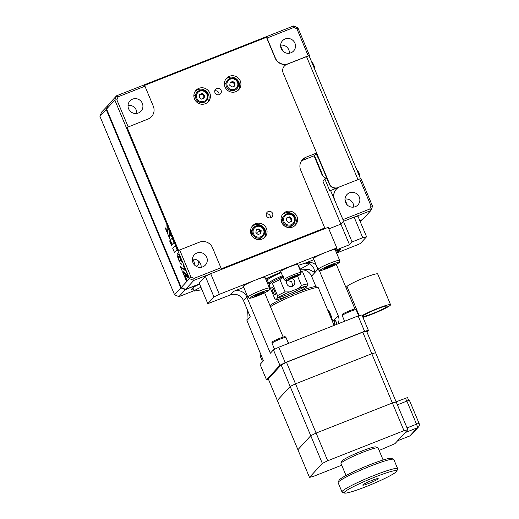<?xml version="1.0" encoding="UTF-8"?>
<svg xmlns="http://www.w3.org/2000/svg" width="519" height="519" viewBox="0 0 519 519"><rect width="100%" height="100%" fill="white"/><g stroke="black" fill="none" stroke-linecap="round" stroke-linejoin="round"><path stroke-width="0.78" d="M108.212 105.078L106.174 109.464L180.839 287.954L182.299 288.35L182.098 287.87M182.299 288.35L185.179 289.829L194.281 285.956M184.505 288.914L184.031 289.096M108.121 105.299L101.672 112.007L99.908 116.288L174.572 294.779L178.912 296.654L194.216 290.614M359.914 220.886L362.307 219.654M362.022 219.771L360.361 221.957M347.198 204.914L344.966 199.581M282.829 51.037L280.597 45.711M316.136 160.741A2.679 2.614 42.6 0 0 315.26 158.645M99.908 116.288L106.174 109.464L106.745 109.392M180.839 287.954L174.572 294.779M178.912 296.654L185.179 289.829M193.256 288.785L191.252 289.576L194.333 286.216M128.037 105.383A7.538 7.344 -137.4 0 1 136.795 113.427M128.608 108.782A7.538 7.344 42.6 0 0 141.025 111.176A7.538 7.344 42.6 0 0 142.342 103.365A7.538 7.344 42.6 0 0 129.919 100.971A7.538 7.344 42.6 0 0 128.608 108.782M209.773 92.998A8.382 8.161 -137.4 0 1 208.314 101.679A8.382 8.161 -137.4 0 1 194.515 99.019A8.382 8.161 -137.4 0 1 195.974 90.345A8.382 8.161 -137.4 0 1 209.773 92.998M195.371 91.078A8.382 8.161 -137.4 0 1 207.632 102.34M281.674 222.392A8.382 8.161 42.6 0 0 295.473 225.051A8.382 8.161 42.6 0 0 296.933 216.371A8.382 8.161 42.6 0 0 283.134 213.711A8.382 8.161 42.6 0 0 281.674 222.392M294.786 225.707A8.382 8.161 42.6 0 0 282.531 214.444M225.032 86.978A8.382 8.161 42.6 0 0 238.831 89.638A8.382 8.161 42.6 0 0 240.291 80.964A8.382 8.161 42.6 0 0 226.492 78.304A8.382 8.161 42.6 0 0 225.032 86.978M238.143 90.3A8.382 8.161 42.6 0 0 225.888 79.037M344.986 199.056A7.538 7.344 -137.4 0 1 353.737 207.094M345.55 202.455A7.538 7.344 42.6 0 0 357.974 204.849A7.538 7.344 42.6 0 0 359.284 197.038A7.538 7.344 42.6 0 0 346.867 194.644A7.538 7.344 42.6 0 0 345.55 202.455M192.406 259.253A7.538 7.344 -137.4 0 1 201.158 267.298M192.977 262.659A7.538 7.344 42.6 0 0 205.394 265.053A7.538 7.344 42.6 0 0 206.705 257.242A7.538 7.344 42.6 0 0 194.288 254.848A7.538 7.344 42.6 0 0 192.977 262.659M280.617 45.179A7.538 7.344 -137.4 0 1 289.368 53.223M281.188 48.585A7.538 7.344 42.6 0 0 293.605 50.979A7.538 7.344 42.6 0 0 294.915 43.168A7.538 7.344 42.6 0 0 282.498 40.774A7.538 7.344 42.6 0 0 281.188 48.585M214.996 92.732A3.354 3.263 42.6 0 0 220.517 93.796A3.354 3.263 42.6 0 0 221.1 90.325A3.354 3.263 42.6 0 0 215.58 89.262A3.354 3.263 42.6 0 0 214.996 92.732M218.992 94.718A3.354 3.263 42.6 0 0 214.788 90.857M266.487 215.833A3.354 3.263 42.6 0 0 272.008 216.897A3.354 3.263 42.6 0 0 272.592 213.426A3.354 3.263 42.6 0 0 267.071 212.362A3.354 3.263 42.6 0 0 266.487 215.833M270.483 217.818A3.354 3.263 42.6 0 0 266.279 213.958M266.416 228.412A8.382 8.161 -137.4 0 1 264.956 237.086A8.382 8.161 -137.4 0 1 251.157 234.432A8.382 8.161 -137.4 0 1 252.617 225.752A8.382 8.161 -137.4 0 1 266.416 228.412M252.013 226.485A8.382 8.161 -137.4 0 1 264.275 237.747M326.425 178.27A6.702 6.526 42.6 0 1 321.799 174.28L314.079 155.81L303.394 160.027A10.056 9.796 42.6 0 0 301.279 161.188M314.079 155.81L316.648 153.014L305.97 157.231A10.056 9.796 42.6 0 0 300.676 170.076L325.017 228.594M372.571 206.315L360.984 178.62L359.712 178.938L371.033 205.998L372.571 206.315L370.806 210.597L362.58 219.55L359.81 220.64M316.648 153.014L283.179 73.004A6.702 6.526 -137.4 0 1 286.709 64.44L288.233 63.837A10.056 9.796 -137.4 0 1 275.213 58.219L275.368 58.05A10.056 9.796 42.6 0 0 288.389 63.668L308.221 55.844L296.9 28.785L297.906 27.825L293.566 25.95L293.832 27.462L296.9 28.785M309.129 55.909L309.493 55.52L297.906 27.825M309.493 55.52L308.221 55.844M293.832 27.462L267 38.043L266.461 37.29L144.399 85.453L144.937 86.206L118.105 96.793L116.574 95.781L108.354 104.734L106.59 109.016L114.809 100.063L189.474 278.56L190.992 277.042L179.671 249.976L178.601 250.508L127.11 127.408L148.012 119.052A10.056 9.796 42.6 0 0 153.306 106.213L144.937 86.206M275.368 58.05L267 38.043M189.422 278.619L193.814 280.429L194.061 278.366L220.893 267.778L221.126 268.868L324.875 227.932M199.53 283.88L185.588 289.381L193.814 280.429L209.987 274.051M179.671 249.976L199.51 242.152A10.056 9.796 -137.4 0 1 212.524 247.771L220.893 267.778M185.588 289.381L181.254 287.507L106.59 109.016M181.254 287.507L189.221 278.833M151.554 116.626L151.405 116.794A10.056 9.796 -137.4 0 1 147.863 119.221M148.012 119.052L127.11 127.408M293.566 25.95L116.574 95.781L114.809 100.063L116.859 99.823L128.18 126.883M194.061 278.366L190.992 277.042M255.984 231.974A2.679 2.614 -137.4 0 1 257.119 232.317L260.408 231.02M264.21 229.528C265.118 231.98 264.748 234.186 263.088 236.145L262.192 237.125A6.371 6.202 -137.4 0 1 251.702 235.107A6.371 6.202 -137.4 0 1 252.811 228.509L253.713 227.53A6.371 6.202 -137.4 0 1 264.197 229.554A6.371 6.202 -137.4 0 1 263.088 236.145A6.371 6.202 -137.4 0 1 252.604 234.127A6.371 6.202 -137.4 0 1 253.713 227.53C257.846 224.416 261.342 225.084 264.21 229.528L264.878 229.255M193.866 95.931L195.546 95.269M205.401 91.383L206.062 91.123M224.383 83.89L226.063 83.228M235.918 79.342L236.58 79.083M294.714 217.513A6.371 6.202 -137.4 0 1 293.605 224.104A6.371 6.202 -137.4 0 1 283.121 222.087A6.371 6.202 -137.4 0 1 284.23 215.489C288.363 212.381 291.86 213.043 294.727 217.487L295.395 217.214M198.537 101.737A2.679 2.614 -137.4 0 1 196.746 100.089M229.048 89.696A2.679 2.614 -137.4 0 1 227.264 88.055M336.338 252.435A10.056 9.796 -137.4 0 1 340.587 249.146L337.246 252.779L358.603 244.352L360.387 243.469L366.557 236.761L362.749 237.728L354.127 217.111L343.442 221.321L340.873 224.117L328.825 228.873L340.873 224.117L343.338 221.431L342.955 219.615L369.788 209.027L371.033 205.998M369.788 209.027L370.806 210.597L354.633 216.981M336.526 188.196A6.702 6.526 -137.4 0 1 329.267 184.07L329.52 183.791A6.702 6.526 42.6 0 0 338.2 187.534L330.571 190.544L329.954 191.219L324.803 178.906L326.782 178.127M342.955 219.615L330.571 190.544M334.431 199.783A10.056 9.796 -137.4 0 1 336.182 189.364L336.338 189.195A10.056 9.796 -137.4 0 1 339.88 186.769L359.712 178.938M334.586 199.614A10.056 9.796 -137.4 0 1 336.338 189.195M335.436 250.288L349.501 244.734L322.85 181.034L324.803 178.906M275.213 58.219L266.461 37.29M118.105 96.793L116.859 99.823M265.871 279.462L268.725 277.607A30.167 2.919 -22.7 0 1 280.961 272.066M298.153 265.41A30.167 2.919 -22.7 0 1 305.341 263.159L310.615 264.177L313.911 268.466L314.91 272.527L309.207 269.543L300.501 269.841M334.139 325.504L334.606 319.613L336.331 322.065L336.747 324.356M300.177 269.069A30.167 2.919 157.3 0 0 309.694 263.626M268.102 281.843L267.045 282.258M332.595 321.806L338.206 315.695A10.056 9.796 -137.4 0 1 337.992 323.862M289.291 343.078A10.056 9.796 -137.4 0 1 288.103 342.566M247.336 309.824L246.94 320.489L263.418 360.776L260.077 364.409L266.513 379.798L268.459 379.305M243.742 287.357L233.784 291.289A10.056 9.796 -137.4 0 1 246.797 296.907L243.456 300.546L250.281 316.856L246.94 320.489M219.323 294.318L213.977 296.959L205.355 276.342L210.701 273.695L219.323 294.318L336.812 247.959L335.196 249.717M213.977 296.959L207.808 303.673L199.186 283.056L205.355 276.342M207.808 303.673L230.442 294.922L233.784 291.289M243.456 300.546A10.056 9.796 42.6 0 0 230.442 294.922M264.632 292.8L283.147 337.065M265.832 279.365A10.056 9.796 -137.4 0 1 268.874 277.438L265.572 278.742M246.797 296.907L270.354 353.225L273.442 349.871L278.787 347.224L285.223 362.612L279.877 365.259L273.442 349.871M315.993 286.735L311.569 276.166A10.056 9.796 42.6 0 0 300.553 269.99M313.93 259.662L305.49 262.99A10.056 9.796 -137.4 0 1 316.292 265.313M338.206 315.695L319.295 270.496M354.977 309.052L336.286 264.366M340.587 249.146L335.761 251.053M337.246 252.779A10.056 9.796 42.6 0 0 336.597 253.064M354.127 217.111L357.928 216.138L366.557 236.761M343.442 221.321L352.07 241.938L362.749 237.728M349.501 244.734L352.07 241.938M336.812 247.959L328.183 227.341L210.701 273.695M358.129 315.922L361.931 314.949L368.373 330.337L364.565 331.304L358.129 315.922L278.787 347.224M285.223 362.612L364.565 331.304M266.513 379.798L279.877 365.259M368.373 330.337L366.894 331.946M201.962 289.706L194.716 291.036A9.089 0.882 -22.7 0 1 194.391 290.951A9.089 0.882 -22.7 0 1 200.944 287.26M194.391 290.951L192.834 287.987A9.387 0.908 -22.7 0 1 192.945 287.727A9.387 0.908 -22.7 0 1 199.646 284.159M195.52 285.463L191.589 289.206L193.211 288.694M195.585 285.619L199.594 284.036M199.491 262.05A7.376 7.182 -137.4 0 1 196.163 266.318M197.895 260.551L199.03 263.276M194.197 264.651A5.028 4.898 42.6 0 0 192.393 259.455M318.153 164.341A7.376 7.182 -137.4 0 1 317.68 164.419M317.394 163.732A5.028 4.898 42.6 0 0 317.712 163.284M314.566 155.752A5.028 4.898 42.6 0 0 314.203 155.674M281.142 364.935L268.297 378.915L309.486 477.396L322.338 463.415L290.153 386.473L295.506 383.833L371.792 353.731L295.506 383.833L290.153 386.473L281.142 364.935L286.494 362.288L327.69 460.768L403.977 430.666L371.792 353.731L375.6 352.764L371.792 353.731L362.781 332.186L366.589 331.219L407.785 429.7L394.933 443.687L379.136 450.453M392.39 402.971L396.198 402.004L392.39 402.971L316.103 433.073L310.751 435.713L297.906 449.701L310.751 435.713L316.103 433.073L392.39 402.971M277.308 400.46L290.153 386.473L277.308 400.46M286.494 362.288L362.781 332.186M397.385 404.839L406.864 401.103A3.354 0.324 -22.7 0 1 409.439 400.37L419.093 423.452A3.354 0.324 -22.7 0 0 416.517 424.185L406.864 401.103M407.039 427.922L416.517 424.185A3.354 0.688 68.5 0 1 417.289 427.818L405.086 432.638L397.632 440.748L409.835 435.928A3.354 3.263 42.6 0 0 411.016 435.123L418.47 427.007A3.354 3.354 0 0 0 419.093 423.452M397.573 440.787A3.354 0.688 -111.5 0 0 397.632 440.748L409.783 435.973A3.354 0.688 68.5 0 1 409.712 435.979M396.12 401.823L407.532 397.548L408.745 400.447M341.716 465.212L313.294 476.429L309.486 477.396M327.69 460.768L322.338 463.415M407.785 429.7L403.977 430.666M318.458 158.243A3.854 0.791 68.5 0 1 316.266 153.429M323.201 176.395L314.43 155.428M329.52 183.791L283.179 73.004A6.702 6.526 42.6 0 1 286.709 64.44L306.541 56.61A3.354 0.324 157.3 0 1 309.116 55.877L360.51 178.737M329.267 184.07L316.389 153.293M314.099 65.848A10.704 1.038 157.3 0 0 314.092 65.796A10.704 1.038 157.3 0 0 314.04 65.731A10.406 9.842 -96.2 0 0 313.547 64.564A10.704 1.038 -22.7 0 1 313.599 64.615A10.704 1.038 -22.7 0 1 313.612 64.674L313.612 64.674M358.661 172.386L358.668 172.386A10.704 1.038 -22.7 0 0 358.655 172.327A10.724 10.724 0 0 0 356.65 169.499M359.154 173.554A10.704 1.038 157.3 0 0 359.148 173.508A10.704 1.038 157.3 0 0 359.096 173.443A10.406 9.842 -96.2 0 0 358.61 172.276A10.704 1.038 -22.7 0 1 358.655 172.327M330.979 317.959A6.033 1.239 -111.5 0 0 329.863 314.761A6.033 1.239 -111.5 0 0 328.443 311.887M327.359 309.305A6.702 1.375 68.5 0 1 330.577 314.41A6.702 1.375 68.5 0 1 332.309 321.131M363.053 315.954A13.241 1.285 157.3 0 0 362.898 316.305A13.241 1.285 157.3 0 0 374.335 312.905A13.241 1.285 157.3 0 0 387.161 306.444A13.241 1.285 157.3 0 0 387.323 306.087A13.241 1.285 157.3 0 0 375.879 309.493A13.241 1.285 157.3 0 0 363.053 315.954M363.151 317.862L363.897 317.044A16.757 1.622 157.3 0 0 381.141 310.323A16.757 1.622 157.3 0 0 390.567 304.731L377.696 273.954A16.757 1.622 157.3 0 0 363.216 278.262A16.757 1.622 157.3 0 0 346.977 286.443L345.978 287.532M390.567 304.731A16.757 1.622 157.3 0 0 379.259 307.786A16.757 1.622 157.3 0 0 362.191 315.571M270.347 283.303A17.263 1.674 -22.7 0 1 268.693 283.257L267.402 280.176A17.263 1.674 -22.7 0 1 267.609 279.715A17.263 1.674 -22.7 0 1 281.181 272.611M298.685 266.682A17.263 1.674 -22.7 0 1 299.249 266.857L300.54 269.932A17.263 1.674 -22.7 0 1 300.332 270.393A17.263 1.674 -22.7 0 1 300.267 270.457M268.693 283.257A17.263 1.674 -22.7 0 1 268.9 282.797A17.263 1.674 -22.7 0 1 282.472 275.686M299.976 269.757A17.263 1.674 -22.7 0 1 300.54 269.932M282.148 276.971A6.702 0.649 -22.7 0 1 282.868 276.64M283.199 276.517L279.916 279.605A18.431 1.784 157.3 0 0 272.378 283.335L271.074 282.511L269.633 284.081L269.614 286.339L274.765 298.646L276.069 299.469A16.757 1.622 157.3 0 0 276.114 299.489A16.757 1.622 157.3 0 0 288.869 295.7A16.757 1.622 157.3 0 0 288.947 295.668M295.155 293.073A16.757 1.622 157.3 0 0 306.885 286.611A16.757 1.622 157.3 0 0 298.178 288.532L301.455 285.45A18.431 1.784 -22.7 0 1 307.799 284.25A18.431 1.784 -22.7 0 1 307.786 284.444L306.885 286.611M305.269 286.397A18.431 1.784 -22.7 0 1 287.967 294.442A18.431 1.784 -22.7 0 1 277.302 298.127M287.234 280.163A4.191 4.081 42.6 0 0 293.773 285.359A4.191 4.081 42.6 0 0 291.801 278.58M292.742 286.164L291.749 281.707L287.461 280.442L286.923 280.701M271.074 282.511A16.757 1.622 -22.7 0 1 282.874 276.653M272.378 283.335L277.529 295.642A18.431 1.784 -22.7 0 1 285.067 291.912L279.916 279.605M285.067 291.912L289.634 291.905A16.757 1.622 157.3 0 0 277.509 297.9L277.529 295.642M276.114 299.489L277.509 297.9M271.962 287.143A4.191 0.856 -111.5 0 0 272.929 291.691A4.191 0.856 -111.5 0 0 275.18 294.837A4.191 0.856 -111.5 0 0 274.214 290.29A4.191 0.856 -111.5 0 0 271.962 287.143M307.799 284.25L302.648 271.943A18.431 1.784 157.3 0 0 302.506 271.813A18.431 1.784 157.3 0 0 300.864 271.891M297.523 276.056L301.455 285.45M289.634 291.905L298.178 288.532M318.017 269.432L313.508 258.657A11.729 1.135 -22.7 0 1 326.133 252.176A11.729 1.135 -22.7 0 1 335.151 249.607L339.66 260.376A11.729 1.135 -22.7 0 0 330.635 262.945A11.729 1.135 -22.7 0 0 318.017 269.432C319.003 270.47 319.6 270.847 319.808 270.561C321.761 270.295 320.885 270.73 327.911 268.141C334.716 265.293 338.479 263.399 339.199 262.452C339.549 262.504 339.705 261.816 339.66 260.376M334.502 264.152L333.613 265.118L324.459 268.732L325.348 267.765L330.369 265.475L334.502 264.152M333.36 264.515L333.613 265.118M328.196 266.468L328.592 267.408M247.829 297.121L243.327 286.352A11.729 1.135 -22.7 0 1 255.945 279.871A11.729 1.135 -22.7 0 1 264.969 277.302L269.471 288.071A11.729 1.135 -22.7 0 0 260.447 290.64A11.729 1.135 -22.7 0 0 247.829 297.121C248.815 298.166 249.412 298.542 249.62 298.256C251.572 297.984 250.703 298.425 257.722 295.836C264.534 292.988 268.297 291.094 269.017 290.147C269.367 290.199 269.517 289.511 269.471 288.071M260.188 293.164L264.32 291.847L263.425 292.813L254.271 296.427L255.16 295.46L260.188 293.164M263.172 292.21L263.425 292.813M258.008 294.156L258.404 295.103M270.029 305.704A25.139 2.433 -22.7 0 1 296.836 292.405A25.139 2.433 -22.7 0 1 315.974 286.722L318.147 287.604A26.813 2.595 157.3 0 0 297.737 293.663A26.813 2.595 157.3 0 0 270.457 306.729M334.093 325.4L318.361 287.792A26.813 2.595 157.3 0 0 318.147 287.604M383.126 459.99L378.091 447.942A20.111 1.946 157.3 0 0 377.929 447.806A20.111 1.946 157.3 0 0 362.619 452.347A20.111 1.946 157.3 0 0 341.002 463.253A20.111 1.946 157.3 0 0 340.983 463.461L346.024 475.508M341.002 463.253L341.898 461.086A18.431 1.784 -22.7 0 1 361.717 451.089A18.431 1.784 -22.7 0 1 375.75 446.924L377.929 447.806M371.766 480.464A8.382 0.811 -22.7 0 1 378.208 478.628A8.382 0.811 -22.7 0 1 369.197 483.26A8.382 0.811 -22.7 0 1 362.749 485.096A8.382 0.811 -22.7 0 1 371.766 480.464M374.848 477.104A28.487 2.757 157.3 0 0 344.428 493.05A28.487 2.757 157.3 0 0 366.109 486.614A28.487 2.757 157.3 0 0 396.743 471.168A28.487 2.757 157.3 0 0 374.848 477.104M344.428 493.05L342.248 492.168A30.167 2.919 -22.7 0 1 342.008 491.96A30.167 2.919 -22.7 0 1 374.459 475.287A30.167 2.919 -22.7 0 1 397.664 468.683A30.167 2.919 -22.7 0 1 397.638 469.001L396.743 471.168M397.664 468.683L393.804 459.451A30.167 2.919 157.3 0 0 393.558 459.244A30.167 2.919 157.3 0 0 370.598 466.056A30.167 2.919 157.3 0 0 338.167 482.411A30.167 2.919 157.3 0 0 338.148 482.728L342.008 491.96M338.167 482.411L339.069 480.244A28.487 2.757 -22.7 0 1 369.697 464.797A28.487 2.757 -22.7 0 1 391.384 458.361L393.558 459.244M230.034 83.111A2.511 2.446 -137.4 0 1 234.179 83.909A2.511 2.446 -137.4 0 1 233.868 86.362M238.072 82.106A6.371 6.202 -137.4 0 1 236.962 88.697A6.371 6.202 -137.4 0 1 226.479 86.679A6.371 6.202 -137.4 0 1 227.588 80.082A6.371 6.202 -137.4 0 1 238.059 82.073M235.049 83.209L234.692 86.037L232.045 87.082L229.761 85.291L230.118 82.463L232.759 81.418L235.049 83.209L234.53 83.767L234.225 86.219M230.066 82.839L232.759 81.418M232.246 81.983L234.53 83.767M284.114 279.611L280.734 271.534A9.219 0.895 -22.7 0 1 290.653 266.442A9.219 0.895 -22.7 0 1 297.744 264.424L301.124 272.501A9.219 0.895 -22.7 0 0 294.033 274.519A9.219 0.895 -22.7 0 0 284.114 279.611C286.157 280.876 283.536 281.259 291.86 278.554A7.96 0.772 157.3 0 0 300.345 274.35A7.96 0.772 157.3 0 0 294.318 275.881A7.96 0.772 157.3 0 0 285.852 280.072A7.96 0.772 157.3 0 0 291.879 278.541C297.179 276.303 300.079 274.875 300.553 274.272L301.124 272.501M288.914 279.118L289.654 278.314L297.283 275.304L296.544 276.108L292.359 278.022L288.914 279.118M292.028 277.23L292.359 278.022M296.336 275.608L296.544 276.108M199.517 95.152A2.511 2.446 -137.4 0 1 203.662 95.95A2.511 2.446 -137.4 0 1 203.351 98.402M206.445 100.738C208.106 98.779 208.476 96.573 207.568 94.121A6.371 6.202 -137.4 0 1 206.445 100.738A6.371 6.202 -137.4 0 1 195.961 98.72A6.371 6.202 -137.4 0 1 197.071 92.123A6.371 6.202 -137.4 0 1 207.542 94.114M199.244 97.332L199.601 94.503L202.241 93.459L204.531 95.249L204.175 98.078L201.534 99.123L199.244 97.332M199.556 94.88L201.729 94.023L204.019 95.807L204.531 95.249M204.019 95.807L203.708 98.26M201.729 94.023L202.241 93.459M294.727 217.487C295.635 219.939 295.266 222.145 293.605 224.104L292.71 225.084A6.371 6.202 -137.4 0 1 282.219 223.066A6.371 6.202 -137.4 0 1 283.329 216.468L284.23 215.489A6.371 6.202 -137.4 0 1 294.701 217.48M291.691 218.616L291.334 221.444L288.687 222.489L286.404 220.698L286.76 217.87L289.401 216.832L291.691 218.616L291.172 219.174L290.867 221.632M286.709 218.246L289.401 216.832M288.888 217.39L291.172 219.174M286.676 218.518A2.511 2.446 -137.4 0 1 290.822 219.316A2.511 2.446 -137.4 0 1 290.51 221.769M256.243 229.911L258.884 228.873L261.174 230.657L260.817 233.485L258.177 234.53L255.886 232.739L256.243 229.911M256.198 230.287L258.884 228.873M258.371 229.43L260.661 231.215L261.174 230.657M260.661 231.215L260.35 233.667M259.513 230.319A2.511 2.446 42.6 0 0 257.048 229.949M256.107 232.914A3.017 2.939 -137.4 0 1 257.249 233.81M174.533 252.623L177.407 249.704L177.102 249.827L175.273 245.461L172.704 248.257L174.533 252.623L177.102 249.827M169.7 238.591L169.265 230.241L168.96 230.365L166.897 225.434L167.598 233.563L169.7 238.591L168.96 230.365M166.897 225.434L167.202 225.317L167.293 226.381M166.781 229.346L165.172 227.776L167.079 232.33L166.781 229.346L165.172 227.776M167.079 232.33L167.086 229.223M169.512 231.675L169.765 234.776L171.568 236.593L169.512 231.675M178.679 259.974L180.482 263.457L181.819 264.372L182.098 261.913L180.424 257.813L180.469 260.778L179.846 261.018L178.984 259.857L178.867 260.207M181.793 262.03L181.689 261.57M178.354 258.475L178.718 256.587L180.398 257.761L178.731 254.505L177.284 253.207L177.115 255.179L178.555 259.798L178.659 258.352L178.413 258.975M180.009 256.879L180.158 257.203M187.884 275.595L182.98 263.873L184.913 270.289L180.333 266.494L182.137 270.814L187.644 275.025M180.333 266.494L184.725 269.757M189.24 278.846L188.754 276.835L182.707 272.17L186.6 281.48L184.595 274.953L189 278.268M188.449 276.951L182.707 272.17M186.801 281.259L187.106 281.142L185.088 275.362M186.6 281.48L187.106 281.142M172.159 244.475L174.319 242.328L174.014 242.451L172.198 238.104L170.342 240.122L172.159 244.475L174.014 242.451M169.622 240.881L171.484 245.344L171.244 242.438L170.213 241.452M171.4 244.28L171.484 245.344M303.394 160.027L305.97 157.231M317.933 269.238L311.569 276.166M411.016 435.123A3.354 3.354 0 0 1 409.783 435.973A3.354 0.688 68.5 0 0 409.835 435.928L417.289 427.818A3.354 3.263 42.6 0 0 418.47 427.007M406.734 401.155L405.469 398.138M357.993 179.619L306.541 56.61M359.193 315.649L346.977 286.443M327.937 268.122A10.056 0.973 157.3 0 0 338.635 262.828A10.056 0.973 157.3 0 0 331.025 264.761A10.056 0.973 157.3 0 0 320.327 270.055A10.056 0.973 157.3 0 0 327.937 268.122M257.755 295.811A10.056 0.973 157.3 0 0 268.453 290.523A10.056 0.973 157.3 0 0 260.836 292.457A10.056 0.973 157.3 0 0 250.139 297.75A10.056 0.973 157.3 0 0 257.755 295.811M261.141 355.34A7.538 0.733 157.3 0 0 260.227 356.138L260.817 354.568M350.351 311.413A7.538 0.733 157.3 0 0 342.235 315.578C341.82 313.865 342.709 313.885 349.806 310.615C355.359 308.824 354.866 308.448 356.151 309.759A7.538 0.733 157.3 0 0 350.351 311.413M280.163 339.108A7.538 0.733 157.3 0 0 272.047 343.273C271.632 341.56 272.52 341.58 279.618 338.304C285.178 336.52 284.684 336.137 285.963 337.454A7.538 0.733 157.3 0 0 280.163 339.108M237.436 82.261A5.527 5.385 42.6 0 0 230.28 79.173A5.527 5.385 42.6 0 0 227.367 86.238A5.527 5.385 42.6 0 0 234.53 89.326A5.527 5.385 42.6 0 0 237.436 82.261M196.85 98.279A5.527 5.385 42.6 0 0 204.012 101.367A5.527 5.385 42.6 0 0 206.925 94.302A5.527 5.385 42.6 0 0 199.763 91.214A5.527 5.385 42.6 0 0 196.85 98.279M294.078 217.675A5.527 5.385 42.6 0 0 286.923 214.581A5.527 5.385 42.6 0 0 284.01 221.645A5.527 5.385 42.6 0 0 291.172 224.733A5.527 5.385 42.6 0 0 294.078 217.675M263.568 229.709A5.527 5.385 42.6 0 0 256.405 226.621A5.527 5.385 42.6 0 0 253.493 233.686A5.527 5.385 42.6 0 0 260.655 236.774A5.527 5.385 42.6 0 0 263.568 229.709M258.027 239.084L258.261 239.648M314.696 69.209A10.724 10.724 0 0 0 314.092 65.796M313.599 64.615A10.724 10.724 0 0 0 311.588 61.787M359.751 176.921A10.724 10.724 0 0 0 359.148 173.508M332.491 321.572L332.99 321.378M300.495 271.002L302.506 271.813M262.556 361.711L260.227 356.138M344.61 321.255L342.235 315.578M358.668 315.779L356.151 309.759M274.57 349.306L272.047 343.273M288.454 343.409L285.963 337.454M236.962 88.697C238.623 86.738 238.993 84.532 238.085 82.08C235.217 77.636 231.721 76.968 227.588 80.082M207.568 94.121C204.7 89.677 201.203 89.008 197.071 92.123"/></g></svg>

